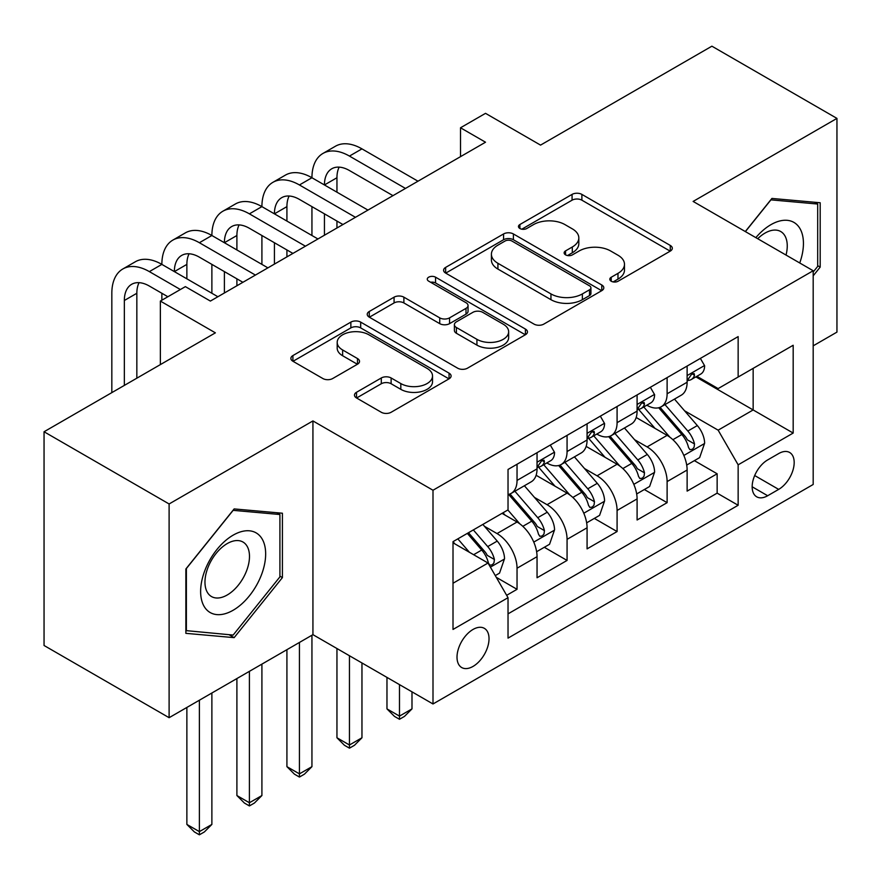 <?xml version="1.0" encoding="UTF-8"?>
<svg xmlns="http://www.w3.org/2000/svg" width="881" height="881" viewBox="0 0 881 881"><rect width="100%" height="100%" fill="white"/><g stroke="black" fill="none" stroke-linecap="round" stroke-linejoin="round"><path stroke-width="1.32" d="M611.227 281.226A4.857 2.808 0 0 0 618.099 281.226L670.276 251.107A6.949 4.009 0 0 0 672.302 248.266A6.949 4.009 0 0 0 670.276 245.436L581.889 194.404A6.949 4.009 0 0 0 572.066 194.404L519.9 224.523A4.857 2.808 0 0 0 518.469 226.505A4.857 2.808 0 0 0 519.9 228.498A4.857 2.808 0 0 0 526.772 228.498L533.523 224.6A22.223 12.83 0 0 1 564.952 224.6L572.309 228.851A22.223 12.83 0 0 1 578.817 237.925A22.223 12.83 0 0 1 572.309 246.988L565.558 250.887A4.857 2.808 0 0 0 564.137 252.88A4.857 2.808 0 0 0 565.558 254.862A4.857 2.808 0 0 0 572.43 254.862L579.191 250.964A22.223 12.83 0 0 1 610.61 250.964L617.977 255.215A22.223 12.83 0 0 1 624.486 264.289A22.223 12.83 0 0 1 617.977 273.352L611.227 277.251A4.857 2.808 0 0 0 609.806 279.244A4.857 2.808 0 0 0 611.227 281.226L611.227 277.251M473.02 666.421A22.642 13.072 120 0 0 487.81 646.478A22.642 13.072 120 0 0 484.341 628.34A22.642 13.072 120 0 0 473.02 629.452A22.642 13.072 120 0 0 458.23 649.407A22.642 13.072 120 0 0 461.699 667.545A22.642 13.072 120 0 0 473.02 666.421M356.508 392.287A6.949 4.009 0 0 0 354.47 395.117A6.949 4.009 0 0 0 356.508 397.948L381.297 412.275A6.949 4.009 0 0 0 391.12 412.275L449.068 378.819A6.949 4.009 0 0 0 451.094 375.978A6.949 4.009 0 0 0 449.068 373.148L360.681 322.116A6.949 4.009 0 0 0 350.858 322.116L292.91 355.572A6.949 4.009 0 0 0 290.884 358.402A6.949 4.009 0 0 0 292.91 361.243L322.864 378.533A6.949 4.009 0 0 0 332.688 378.533L357.488 364.216A6.949 4.009 0 0 0 359.525 361.386A6.949 4.009 0 0 0 357.488 358.545L342.632 349.966A18.578 10.726 0 0 1 337.192 342.39A18.578 10.726 0 0 1 348.656 332.478A18.578 10.726 0 0 1 368.908 334.802L427.087 368.401A18.578 10.726 0 0 1 432.527 375.978A18.578 10.726 0 0 1 421.063 385.889A18.578 10.726 0 0 1 400.822 383.565L391.12 377.971A6.949 4.009 0 0 0 381.297 377.971L356.508 392.287L356.508 397.948M813.185 345.837L836.95 332.115L836.95 118.395L711.892 46.186L540.549 145.112L485.519 113.341L460.51 127.778L485.519 142.215L210.383 301.071L185.373 286.633L160.364 301.071L160.364 364.613M169.108 503.965L169.108 717.696L312.931 634.661L312.931 420.931L169.108 503.965L44.05 431.756L215.382 332.842L160.364 301.071M312.931 420.931L433 490.243L813.185 270.742L813.185 484.473L433 703.974L433 490.243M836.95 118.395L693.127 201.43L813.185 270.742M534.007 324.098A6.949 4.009 0 0 0 543.83 324.098L601.778 290.653A6.949 4.009 0 0 0 603.804 287.812A6.949 4.009 0 0 0 601.778 284.981L513.392 233.95A6.949 4.009 0 0 0 503.569 233.95L445.632 267.406A6.949 4.009 0 0 0 443.595 270.236A6.949 4.009 0 0 0 445.632 273.077L534.007 324.098M430.633 282.272A4.857 2.808 0 0 1 435.555 282.966L435.555 277.185L525.417 329.065A6.949 4.009 0 0 1 527.455 331.895A6.949 4.009 0 0 1 525.417 334.736L467.481 368.181A6.949 4.009 0 0 1 457.657 368.181L369.271 317.16L369.271 311.489A6.949 4.009 0 0 0 367.234 314.319A6.949 4.009 0 0 0 369.271 317.16M369.271 311.489L394.071 297.172A6.949 4.009 0 0 1 403.883 297.172L439.729 317.865A6.949 4.009 0 0 0 449.552 317.865L466.005 308.372A6.949 4.009 0 0 0 468.042 305.531A6.949 4.009 0 0 0 466.005 302.701L428.684 281.149A4.857 2.808 0 0 1 427.263 279.167A4.857 2.808 0 0 1 430.258 276.579A4.857 2.808 0 0 1 435.555 277.185M169.108 717.696L44.05 645.487L44.05 431.756M506.663 595.303L517.037 589.312L496.278 577.33M484.473 526.32L497.027 533.567A28.302 16.343 60 0 1 517.037 568.223L537.047 556.671L537.047 577.76L567.067 560.426L544.304 547.288M534.492 497.435L547.057 504.692A28.302 16.343 60 0 1 567.067 539.348L587.076 527.796L587.076 548.874L617.085 531.551L594.323 518.402M584.521 468.549L597.076 475.806A28.302 16.343 60 0 1 617.085 510.462L637.095 498.91L637.095 519.999L667.115 502.666L667.115 481.588A28.302 16.343 -120 0 0 647.106 446.92L634.54 439.674M644.352 489.528L667.115 502.666M537.047 556.671A28.302 16.343 -120 0 0 517.037 522.015L502.027 513.348M587.076 527.796A28.302 16.343 -120 0 0 567.067 493.14L536.122 475.277M637.095 498.91A28.302 16.343 -120 0 0 617.085 464.254L586.151 446.392M778.672 453.572L767.67 459.926A21.926 12.664 120 0 0 753.343 479.242A21.926 12.664 120 0 0 756.702 496.818A21.926 12.664 120 0 0 767.67 495.739L778.672 489.384A21.926 12.664 120 0 0 792.999 470.058A21.926 12.664 120 0 0 789.64 452.482A21.926 12.664 120 0 0 778.672 453.572M453.01 583.244L488.019 563.025L508.029 597.692L508.029 638.119L738.146 505.265L738.146 464.827L718.136 430.17L684.57 410.788M508.029 597.692L453.01 629.452L453.01 541.65L508.029 509.89L508.029 469.452L738.146 336.597L738.146 377.024L793.175 345.264L793.175 433.056L738.146 464.827M546.793 462.943L547.057 463.098A28.302 16.343 60 0 0 561.208 464.496L581.218 452.944A28.302 16.343 -120 0 0 587.076 439.993L587.076 423.816M596.822 434.069L597.076 434.212A28.302 16.343 60 0 0 611.227 435.621L631.237 424.069A28.302 16.343 -120 0 0 637.095 411.108L637.095 394.93M508.029 613.859L717.145 493.14L717.145 473.78L687.125 491.113L687.125 470.025A28.302 16.343 -120 0 0 667.115 435.368L636.181 417.506M646.841 405.183L647.106 405.337A28.302 16.343 -120 0 0 661.257 406.736A28.302 16.343 -120 0 0 667.115 393.785L667.115 377.608M661.257 406.736L681.266 395.184A28.302 16.343 -120 0 0 687.125 382.233L687.125 366.055M517.037 464.254L517.037 480.42A28.302 16.343 60 0 1 511.178 493.382A28.302 16.343 60 0 1 508.029 494.527M511.178 493.382L531.188 481.83A28.302 16.343 -120 0 0 537.047 468.868L537.047 452.702M567.067 435.368L567.067 451.546A28.302 16.343 60 0 1 561.208 464.496M617.085 406.482L617.085 422.66A28.302 16.343 60 0 1 611.227 435.621M617.085 510.462L617.085 531.551M567.067 539.348L567.067 560.426M517.037 568.223L517.037 589.312M488.019 563.025L453.01 542.806M718.136 430.17L753.156 409.951L753.156 368.368L793.175 345.264M695.869 376.881L793.175 433.056M696.871 376.297L718.136 388.587L738.146 377.024M312.931 634.661L433 703.974M460.51 127.778L460.51 156.664M694.382 460.642L717.145 473.78M717.145 493.14L738.146 505.265M813.185 275.83L820.189 267.119L820.189 202.751L771.921 198.434L745.304 231.549M185.869 633.34L234.148 637.646L282.416 577.595L282.416 513.227L234.148 508.921L185.869 568.972L185.869 633.34M817.689 265.666L820.189 267.119M279.916 576.152L282.416 577.595M229.049 634.705L234.148 637.646M613.165 281.909L617.977 279.134A22.223 12.83 0 0 0 624.486 270.06L624.486 264.289M578.817 237.925L578.817 243.696A22.223 12.83 0 0 1 572.309 252.77L567.507 255.545M670.177 251.151L581.889 200.185A6.949 4.009 0 0 0 572.066 200.185L521.838 229.181M601.679 290.708L513.392 239.731A6.949 4.009 0 0 0 503.569 239.731L445.72 273.132M589.499 289.805A4.857 2.808 0 0 0 590.92 287.812A4.857 2.808 0 0 0 589.499 285.829L511.916 241.042A4.857 2.808 0 0 0 505.044 241.042L497.919 245.149A22.223 12.83 0 0 0 491.411 254.224A22.223 12.83 0 0 0 497.919 263.298L550.955 293.913A22.223 12.83 0 0 0 582.374 293.913L589.499 289.805L589.499 295.575A4.857 2.808 0 0 0 590.92 293.593L590.92 287.812M491.411 254.224L491.411 259.994A22.223 12.83 0 0 0 497.919 269.068L497.919 263.298M589.499 295.575L582.374 299.683A22.223 12.83 0 0 1 550.955 299.683L497.919 269.068M369.359 317.215L394.071 302.943L394.071 297.172M468.042 305.531L468.042 311.312A6.949 4.009 0 0 1 466.005 314.143L449.552 323.646A6.949 4.009 0 0 1 439.729 323.646L403.883 302.943A6.949 4.009 0 0 0 394.071 302.943M435.555 282.966L525.329 334.791M476.929 339.339A18.578 10.726 0 0 0 497.17 341.663A18.578 10.726 0 0 0 508.645 331.763A18.578 10.726 0 0 0 503.205 324.175L482.7 312.337A6.949 4.009 0 0 0 472.877 312.337L456.424 321.84A6.949 4.009 0 0 0 454.398 324.671A6.949 4.009 0 0 0 456.424 327.501L476.929 339.339L476.929 345.121A18.578 10.726 0 0 0 497.17 347.444A18.578 10.726 0 0 0 508.645 337.533L508.645 331.763M454.398 324.671L454.398 330.441A6.949 4.009 0 0 0 456.424 333.282L456.424 327.501M476.929 345.121L456.424 333.282M432.527 375.978L432.527 381.759A18.578 10.726 0 0 1 421.063 391.671A18.578 10.726 0 0 1 400.822 389.347L391.12 383.742A6.949 4.009 0 0 0 381.297 383.742L356.596 398.003M337.192 342.39L337.192 348.16A18.578 10.726 0 0 0 342.632 355.748L342.632 349.966M357.389 364.271L342.632 355.748M448.969 378.874L360.681 327.897A6.949 4.009 0 0 0 350.858 327.897L293.01 361.298M686.706 465.069L699.635 457.613L704.635 443.165A18.743 10.825 -120 0 0 697.334 425.567L674.472 399.104M669.89 437.196L643.769 406.956M655.024 428.397L639.87 410.843A44.92 25.934 -120 0 0 638.472 409.28M658.702 407.749L681.828 434.52A18.743 10.825 60 0 1 688.502 447.438L689.867 449.651L692.4 449.299L694.096 447.24L694.514 443.969A18.743 10.825 -120 0 0 687.83 431.051L664.968 404.588M660.067 407.319L684.9 436.073A9.548 5.517 60 0 1 687.312 439.806L694.514 443.969M399.478 684.625L399.478 716.11L411.989 708.886L411.989 691.838M411.989 708.886L404.478 716.396L399.478 719.281L394.479 716.396L386.968 708.886L386.968 677.401M386.968 708.886L399.478 716.11L399.478 719.281M700.384 358.402L704.635 365.769A18.743 10.825 60 0 1 700.747 374.062L691.244 379.546A18.743 10.825 -120 0 0 694.514 375.229L694.118 373.566L691.772 374.029L688.502 378.698A18.743 10.825 60 0 1 687.125 381.363M111.832 392.629L111.832 293.274A53.058 30.637 60 0 1 122.822 268.98L135.333 261.767A53.058 30.637 60 0 1 161.862 264.388A53.058 30.637 60 0 1 172.852 240.106L185.351 232.881A53.058 30.637 60 0 1 211.881 235.502A53.058 30.637 60 0 1 222.871 211.22L235.381 203.996A53.058 30.637 60 0 1 261.91 206.628A53.058 30.637 60 0 1 272.901 182.334L285.4 175.121A53.058 30.637 60 0 1 311.94 177.742A53.058 30.637 60 0 1 322.92 153.459L335.43 146.235A53.058 30.637 60 0 1 361.959 148.867L417.99 181.211M322.92 153.459A53.058 30.637 60 0 1 349.449 156.08L405.48 188.435M687.753 380.427L687.83 380.427A18.743 10.825 -120 0 0 691.244 379.546M392.97 195.648L349.449 170.529A35.372 20.428 -120 0 0 331.763 168.767A35.372 20.428 -120 0 0 324.439 184.966L336.949 177.742L336.949 192.19M339.163 167.137A35.372 20.428 -120 0 0 336.949 177.742M324.439 213.852L324.439 235.216M336.949 221.065L336.949 228.003M311.94 235.502L311.94 206.628M799.739 262.979A45.988 26.551 120 0 0 770.919 224.677A45.988 26.551 120 0 0 755.854 237.639M786.028 255.061A31.485 18.182 120 0 0 780.742 231.538A31.485 18.182 120 0 0 764.994 233.102A31.485 18.182 120 0 0 757.715 238.718M745.403 231.604L770.919 199.855L817.689 204.04L817.689 266.403L813.185 272.009M814.595 202.245L817.689 204.04M261.305 575.216A45.988 26.551 120 0 0 249.4 530.803A45.988 26.551 120 0 0 204.987 570.183A45.988 26.551 120 0 0 216.891 614.608A45.988 26.551 120 0 0 261.305 575.216M246.504 571.009A31.485 18.182 120 0 0 242.969 542.024A31.485 18.182 120 0 0 207.949 567.562A31.485 18.182 120 0 0 211.484 596.547A31.485 18.182 120 0 0 246.504 571.009M186.376 630.895L186.376 568.52L233.146 510.341L279.916 514.515L279.916 576.879L233.146 635.069L185.869 630.598M276.821 512.731L279.916 514.515M636.677 493.955L649.605 486.488L654.605 472.051A18.743 10.825 -120 0 0 647.304 454.442L624.453 427.979M619.872 466.082L593.75 435.842M605.005 457.272L589.841 439.718A44.92 25.934 -120 0 0 588.453 438.154M608.683 436.635L631.798 463.395A18.743 10.825 60 0 1 638.483 476.313L639.848 478.537L642.381 478.185L644.077 476.125L644.485 472.855A18.743 10.825 -120 0 0 637.8 459.937L614.949 433.474M610.037 436.194L634.882 464.959A9.548 5.517 60 0 1 637.282 468.692L644.485 472.855M349.449 655.739L349.449 744.996L361.959 737.771L361.959 662.964M361.959 737.771L354.459 745.282L349.449 748.167L344.449 745.282L336.949 737.771L336.949 648.515M336.949 737.771L349.449 744.996L349.449 748.167M586.658 522.84L599.576 515.374L604.575 500.937A18.743 10.825 -120 0 0 597.285 483.328L574.423 456.865M569.842 494.968L543.72 464.716M554.975 486.158L539.822 468.604A44.92 25.934 -120 0 0 538.423 467.04M558.653 465.52L581.768 492.281A18.743 10.825 60 0 1 588.453 505.198L589.818 507.423L592.351 507.06L594.047 505L594.455 501.73A18.743 10.825 -120 0 0 587.77 488.812L564.919 462.349M560.019 465.08L584.852 493.845A9.548 5.517 60 0 1 587.264 497.578L594.455 501.73M299.43 642.458L299.43 773.87L311.94 766.657L311.94 635.234M311.94 766.657L304.43 774.157L299.43 777.053L294.43 774.157L286.92 766.657L286.92 649.671M286.92 766.657L299.43 773.87L299.43 777.053M536.628 551.715L549.557 544.26L554.556 529.811A18.743 10.825 -120 0 0 547.255 512.213L524.393 485.75M519.823 523.843L507.852 509.989M504.956 515.044L503.007 512.786M508.623 494.395L531.75 521.167A18.743 10.825 60 0 1 538.434 534.084L539.8 536.298L542.333 535.945L544.029 533.886L544.436 530.615A18.743 10.825 -120 0 0 537.751 517.698L514.889 491.235M509.989 493.966L534.833 522.719A9.548 5.517 60 0 1 537.234 526.453L544.436 530.615M249.4 671.333L249.4 802.756L261.91 795.532L261.91 664.12M261.91 795.532L254.411 803.043L249.4 805.928L244.4 803.043L236.901 795.532L236.901 678.557M236.901 795.532L249.4 802.756L249.4 805.928M495.276 575.59L499.527 573.135L504.527 558.697A18.743 10.825 -120 0 0 497.225 541.088L482.843 524.426M469.408 552.277L457.823 538.875M454.926 543.918L453.01 541.694M467.326 533.379L481.72 550.041A18.743 10.825 60 0 1 488.404 562.959L489.77 565.184L492.303 564.831L493.999 562.761L494.406 559.49A18.743 10.825 -120 0 0 487.722 546.583L473.339 529.922M468.494 532.719L484.803 551.605A9.548 5.517 60 0 1 487.215 555.338L494.406 559.49M199.381 700.219L199.381 831.631L211.881 824.418L211.881 692.995M211.881 824.418L204.381 831.928L199.381 834.814L194.371 831.928L186.871 824.418L186.871 707.443M186.871 824.418L199.381 831.631L199.381 834.814M650.354 387.277L654.605 394.644A18.743 10.825 60 0 1 650.729 402.936L641.225 408.432A18.743 10.825 -120 0 0 644.485 404.115L644.088 402.452L641.742 402.914L638.483 407.573A18.743 10.825 60 0 1 637.095 410.249M272.901 182.334A53.058 30.637 60 0 1 299.43 184.966L311.94 177.742L367.961 210.096M299.43 184.966L355.461 217.31M637.723 409.302L637.8 409.302A18.743 10.825 -120 0 0 641.225 408.432M342.951 224.534L299.43 199.403A35.372 20.428 -120 0 0 281.744 197.652A35.372 20.428 -120 0 0 274.42 213.852L286.92 206.628L286.92 221.065M289.133 196.023A35.372 20.428 -120 0 0 286.92 206.628M274.42 242.727L274.42 264.102M286.92 249.951L286.92 256.878M261.91 264.388L261.91 235.513M600.335 416.162L604.575 423.53A18.743 10.825 60 0 1 600.699 431.822L591.195 437.306A18.743 10.825 -120 0 0 594.455 432.989L594.069 431.327L591.724 431.8L588.453 436.458A18.743 10.825 60 0 1 587.076 439.123M222.871 211.22A53.058 30.637 60 0 1 249.4 213.852L261.91 206.628L317.942 238.971M249.4 213.852L305.432 246.195M587.704 438.187L587.77 438.187A18.743 10.825 -120 0 0 591.195 437.306M292.921 253.42L249.4 228.289A35.372 20.428 -120 0 0 231.714 226.538A35.372 20.428 -120 0 0 224.391 242.727L236.901 235.513L236.901 249.951M239.114 224.908A35.372 20.428 -120 0 0 236.901 235.513M224.391 271.612L224.391 292.977M236.901 278.825L236.901 285.763M211.881 293.274L211.881 264.388M550.306 445.048L554.556 452.405A18.743 10.825 60 0 1 550.68 460.708L541.165 466.192A18.743 10.825 -120 0 0 544.436 461.875L544.04 460.212L541.694 460.675L538.434 465.344A18.743 10.825 60 0 1 537.047 468.009M172.852 240.106A53.058 30.637 60 0 1 199.381 242.727L211.881 235.502L267.912 267.857M199.381 242.727L255.402 275.07M537.674 467.073L537.751 467.073A18.743 10.825 -120 0 0 541.165 466.192M242.903 282.294L199.381 257.164A35.372 20.428 -120 0 0 181.695 255.413A35.372 20.428 -120 0 0 174.361 271.612L186.871 264.388L186.871 278.825M189.085 253.783A35.372 20.428 -120 0 0 186.871 264.388M161.862 300.201L161.862 293.274M122.822 268.98A53.058 30.637 60 0 1 149.352 271.612L161.862 264.388L217.882 296.732M149.352 271.612L180.374 289.519M167.864 296.732L149.352 286.05A35.372 20.428 -120 0 0 131.665 284.299A35.372 20.428 -120 0 0 124.342 300.487L124.342 385.404M139.066 282.669A35.372 20.428 -120 0 0 136.841 293.274L136.841 378.18M497.027 533.567L517.037 522.015M547.057 504.692L567.067 493.14M597.076 475.806L617.085 464.254M647.106 446.92L667.115 435.368M667.115 393.785L687.125 382.233M517.037 480.42L537.047 468.868M567.067 451.546L587.076 439.993M617.085 422.66L637.095 411.108M667.115 481.588L687.125 470.025M754.687 475.531L778.672 489.384M752.154 486.786L767.67 495.739M617.977 279.134L617.977 273.352M565.558 254.862L565.558 250.887M572.309 252.77L572.309 246.988M519.9 228.498L519.9 224.523M572.066 200.185L572.066 194.404M581.889 200.185L581.889 194.404M670.276 251.107L670.276 245.436M445.632 273.077L445.632 267.406M503.569 239.731L503.569 233.95M513.392 239.731L513.392 233.95M601.778 290.653L601.778 284.981M550.955 299.683L550.955 293.913M582.374 299.683L582.374 293.913M403.883 302.943L403.883 297.172M439.729 323.646L439.729 317.865M449.552 323.646L449.552 317.865M466.005 314.143L466.005 308.372M525.417 334.736L525.417 329.065M381.297 383.742L381.297 377.971M391.12 383.742L391.12 377.971M400.822 389.347L400.822 383.565M357.488 364.216L357.488 358.545M292.91 361.243L292.91 355.572M350.858 327.897L350.858 322.116M360.681 327.897L360.681 322.116M449.068 378.819L449.068 373.148M683.843 455.466L704.514 443.528M687.83 431.051L697.334 425.567M672.886 439.685L681.828 434.52M704.514 365.549L687.125 375.581M361.959 148.867L349.449 156.08M692.092 373.83L694.514 375.229M633.824 484.341L654.484 472.414M637.8 459.937L647.304 454.442M622.856 468.56L631.798 463.395M583.795 513.227L604.454 501.289M587.77 488.812L597.285 483.328M572.826 497.446L581.768 492.281M533.765 542.101L554.435 530.175M537.751 517.698L547.255 512.213M522.807 526.331L531.75 521.167M490.398 567.144L504.406 559.061M487.722 546.583L497.225 541.088M473.626 554.722L481.72 550.041M654.484 394.435L637.095 404.467M642.062 402.716L644.485 404.115M604.454 423.309L587.076 433.353M592.043 431.591L594.455 432.989M554.435 452.195L537.047 462.228M542.013 460.477L544.436 461.875M136.841 293.274L124.342 300.487"/></g></svg>
